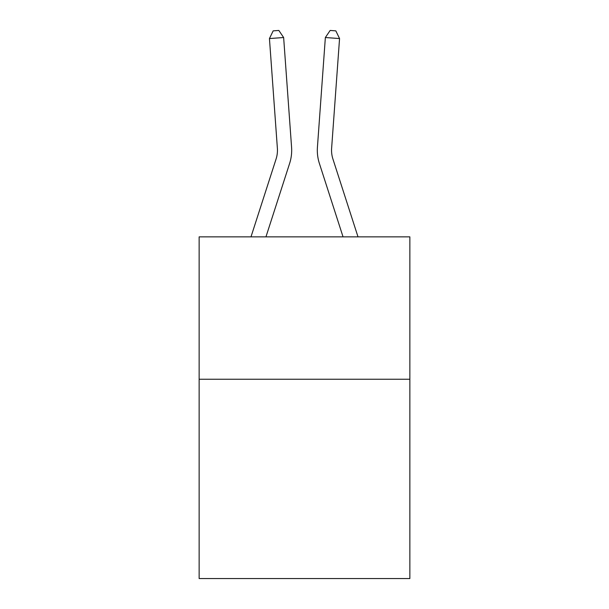 <?xml version="1.0" encoding="UTF-8"?>
<svg xmlns="http://www.w3.org/2000/svg" width="609" height="609" viewBox="0 0 609 609"><rect width="100%" height="100%" fill="white"/><g stroke="black" fill="none" stroke-linecap="round" stroke-linejoin="round"><path stroke-width="0.91" d="M409.857 379.232L409.857 578.55L199.143 578.55L199.143 236.863L409.857 236.863L409.857 379.232L199.143 379.232M291.574 147.218L283.642 37.53L291.574 147.218A42.714 42.714 142.1 0 1 289.625 163.41L265.95 236.863M250.992 236.863L276.075 159.04A28.471 28.471 -39.5 0 0 277.377 148.246L269.444 38.55L273.167 30.861L278.846 30.45L283.642 37.53L269.444 38.55M358.008 236.863L332.925 159.04A28.471 28.471 39.5 0 1 331.623 148.246L339.556 38.55L325.358 37.53L317.426 147.218A42.714 42.714 17.8 0 0 319.375 163.41L343.05 236.863L319.375 163.41M276.075 159.04A28.471 28.471 -37.9 0 0 277.377 148.246A28.471 28.471 -37.9 0 1 276.075 159.04A28.471 28.471 -37.9 0 0 277.377 148.246A28.471 28.471 -37.9 0 1 276.075 159.04A28.471 28.471 -37.9 0 0 277.377 148.246M332.925 159.04A28.471 28.471 -162.2 0 1 331.623 148.246A28.471 28.471 -162.2 0 0 332.925 159.04A28.471 28.471 -162.2 0 1 331.623 148.246A28.471 28.471 -162.2 0 0 332.925 159.04A28.471 28.471 -162.2 0 1 331.623 148.246M339.556 38.55L335.833 30.861L330.154 30.45L325.358 37.53L317.426 147.218"/></g></svg>
